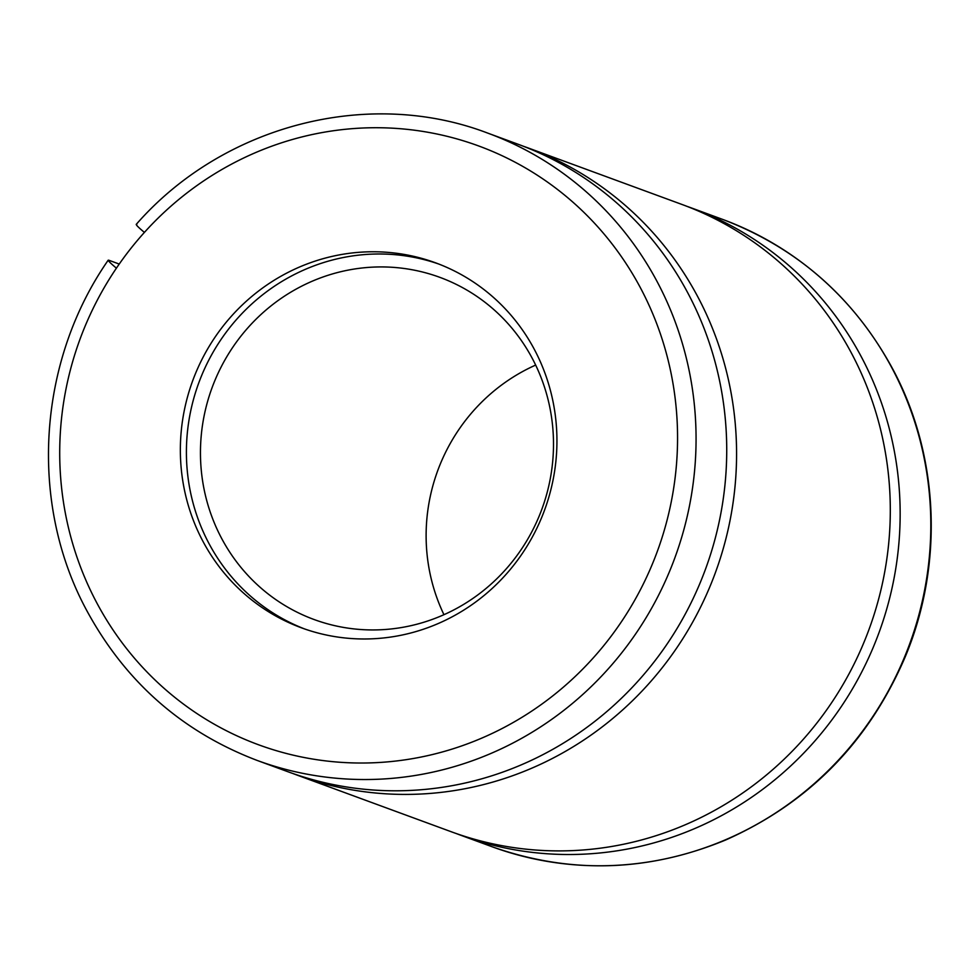 <?xml version="1.0" encoding="UTF-8"?>
<svg xmlns="http://www.w3.org/2000/svg" width="980" height="980" viewBox="0 0 980 980"><rect width="100%" height="100%" fill="white"/><g stroke="black" fill="none" stroke-linecap="round" stroke-linejoin="round"><path stroke-width="1.47" d="M287.863 771.713A334.18 322.187 -69.8 0 0 705.514 569.135A334.18 322.187 -69.8 0 0 518.346 144.354L487.673 133.084A334.18 322.187 110.2 0 1 674.853 557.865A334.18 322.187 110.2 0 1 257.189 760.443L287.863 771.713M136.784 224.469C135.314 224.285 137.849 226.931 144.403 232.407A318.99 307.536 -69.8 0 0 116.412 268.165C109.87 262.689 107.322 260.043 108.792 260.227L119.242 264.061M257.189 760.443C181.925 731.766 124.913 681.443 86.191 609.487C28.714 502.458 37.632 361.596 108.204 260.19L108.792 260.227M686.821 206.29A334.18 322.187 110.2 0 1 691.758 208.066A334.18 322.187 110.2 0 1 878.938 632.847A334.18 322.187 110.2 0 1 461.274 835.426A334.18 322.187 110.2 0 1 456.362 833.576M523.246 146.204A334.18 322.187 110.2 0 1 528.183 147.968L681.909 204.44A334.18 322.187 110.2 0 1 869.089 629.234A334.18 322.187 110.2 0 1 451.425 831.812L297.7 775.327A334.18 322.187 110.2 0 1 292.8 773.477M528.183 147.968A334.18 322.187 110.2 0 1 715.363 572.749A334.18 322.187 110.2 0 1 297.7 775.327M181.263 468.955A194.432 187.45 110.2 0 1 435.696 262.873A194.432 187.45 110.2 0 1 544.598 510.017A194.432 187.45 110.2 0 1 301.595 627.874A194.432 187.45 110.2 0 1 181.263 468.955M443.952 614.693A182.28 175.739 110.2 0 1 426.974 553.455A182.28 175.739 110.2 0 1 535.668 365.075M201.304 470.547A182.28 175.739 110.2 0 1 439.836 277.34A182.28 175.739 110.2 0 1 541.928 509.037A182.28 175.739 110.2 0 1 314.115 619.532A182.28 175.739 110.2 0 1 201.304 470.547M304.633 628.964A194.432 187.45 110.2 0 1 187.315 471.184A194.432 187.45 110.2 0 1 438.709 264.012M144.403 232.407A318.99 307.536 110.2 0 1 660.251 333.457A318.99 307.536 110.2 0 1 325.679 760.897A318.99 307.536 110.2 0 1 116.412 268.165M722.432 219.324A334.18 322.187 110.2 0 1 909.599 644.117A334.18 322.187 110.2 0 1 491.948 846.696C569.919 874.209 647.731 872.016 725.359 840.117C808.843 803.098 868.856 741.86 905.41 656.416C943.679 564.664 939.183 456.447 893.429 370.281C854.695 298.324 797.696 248.001 722.432 219.324L691.758 208.066M487.673 133.084C368.174 87.416 222.852 125.281 136.208 224.408M461.274 835.426L491.948 846.696"/></g></svg>
